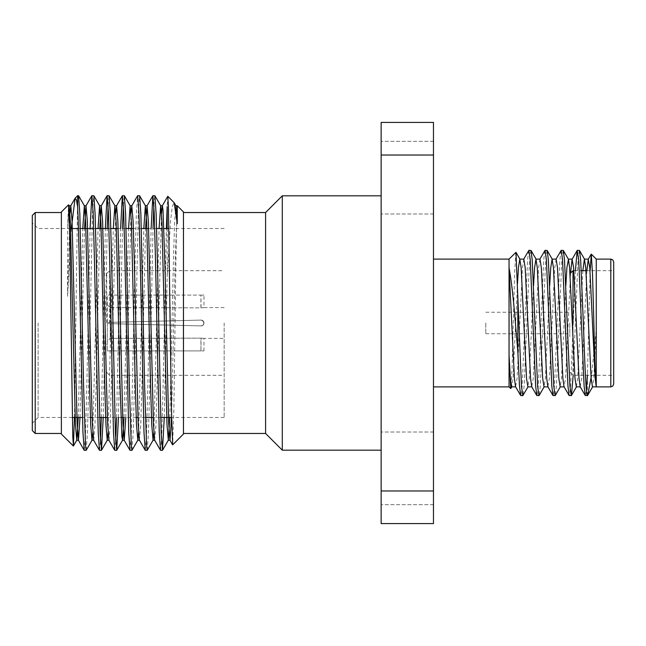 <?xml version="1.0" encoding="UTF-8"?>
<svg xmlns="http://www.w3.org/2000/svg" width="646" height="646" viewBox="0 0 646 646"><rect width="100%" height="100%" fill="white"/><g stroke="black" fill="none" stroke-linecap="round" stroke-linejoin="round"><path stroke-width="0.48" stroke-dasharray="3.23 2.42" d="M569.804 323L569.804 336.663L569.804 323M485.792 323L485.792 333.756L485.792 323M570.095 275.293L570.095 273.581M573.002 323L573.002 375.326L573.002 270.674L581.271 270.674M613.7 383.982L613.7 262.018M596.258 323L596.258 259.111L596.266 329.605L591.518 375.326M575.416 270.674L570.636 385.937L569.288 395.675M579.325 250.325L577.976 260.063L573.196 375.326M528.743 250.47L527.564 260.063L522.186 385.937L520.837 395.675M530.875 250.325L529.526 260.063L524.14 385.937L522.969 395.53M544.893 250.47L543.714 260.063L538.336 385.937L536.987 395.675M547.025 250.325L545.676 260.063L540.29 385.937L539.119 395.53M561.043 250.47L559.864 260.063L554.486 385.937L553.138 395.675M563.175 250.325L561.826 260.063L556.44 385.937L555.269 395.53M587.472 395.651L587.472 373.598L590.129 270.674M515.863 252.295L514.612 273.533L512.076 368.277L510.865 388.545M509.048 355.243L509.048 267.815M433.466 323L433.466 259.111L433.466 323M381.14 177.65L381.14 213.988L381.14 177.65M433.466 177.65L433.466 213.988L433.466 177.65M381.14 468.35L381.14 504.688L381.14 468.35M433.466 468.35L433.466 504.688L433.466 468.35M265.587 212.534L265.587 433.466M282.302 450.181L282.302 195.819M381.14 323L381.14 195.819L381.14 323M200.93 307.867L200.93 295.093L107.301 295.093L200.93 295.093L201.067 307.867C204.822 307.569 204.822 307.569 201.067 307.867C204.822 307.569 204.822 307.569 201.067 307.867L110.208 307.609L110.208 322.346L110.208 307.609L200.93 307.867M201.067 295.093L203.975 295.093L201.067 295.093M200.93 350.907L201.067 338.133L110.208 338.391L110.208 323.654L110.208 338.391L200.93 338.133L200.93 350.907L203.975 350.907L107.301 350.907L200.93 350.907M201.067 338.133C204.822 338.431 204.822 338.431 201.067 338.133C204.822 338.431 204.822 338.431 201.067 338.133M32.3 215.441L32.3 430.559M38.114 323L38.114 417.478L38.114 323M106.719 323L106.719 273.581L106.719 323M109.626 323L109.626 270.674L109.626 323M107.301 323.581L107.301 344.221L107.301 323.581L107.301 341.306L107.301 323.581L200.93 325.907L107.301 323.581L107.301 295.093L107.301 322.419L200.93 320.093L107.301 322.419L107.301 323L107.301 322.419L200.93 320.093L202.747 320.626L203.975 323L203.256 324.922L200.93 325.907L202.747 325.374L203.975 323L203.256 321.078L200.93 320.093A2.907 2.907 0 0 1 203.975 323A2.907 2.907 0 0 1 200.93 325.907L107.301 323.581L200.93 325.907A2.907 2.907 0 0 0 203.975 323A2.907 2.907 0 0 0 200.93 320.093L107.301 322.419L107.301 323.581M224.162 323L224.162 417.478L224.162 323M35.207 433.466L35.207 212.534M61.37 211.953L61.37 434.047M71.318 228.523L67.58 296.344L67.58 226.932L68.524 204.798M74.46 417.478L77.649 195.673M183.464 434.047L183.464 211.953M171.553 417.478L175.09 264.375L177.254 207.342C176.471 214.868 175.817 266.879 175.074 323L173.879 408.611L172.66 444.852M167.185 228.523L167.185 276.779L170.52 221.166L172.321 206.478L174.024 202.513M167.774 196.327L167.185 206.647M164.254 417.478L167.185 276.779M160.555 450.327L161.831 433.264L163.099 386.663L166.385 228.523M147.256 450.27L148.499 432.214L149.727 386.663L153.013 228.523M153.869 205.444L154.814 195.673M145.302 450.327L146.569 433.264L147.845 386.663L151.124 228.523M131.994 450.27L133.238 432.214L134.473 386.663L138.284 212.736L139.56 195.673M130.04 450.327L131.308 433.264L135.127 259.337L136.354 213.786L137.598 195.73M118.468 417.478L122.49 228.523M123.354 205.444L124.298 195.673M116.587 417.478L120.608 228.523M103.215 417.478L107.236 228.523M108.092 205.444L109.037 195.673M101.325 417.478L105.346 228.523M86.217 450.27L87.46 432.214L88.688 386.663L92.507 212.736L93.775 195.673M84.263 450.327L85.53 433.264L86.806 386.663L90.085 228.523M114.778 450.327L115.723 440.556M99.516 450.327L100.461 440.556M433.466 155.024L433.466 490.976L381.14 490.976L381.14 155.024L433.466 155.024L433.466 122.417L381.14 122.417L381.14 155.024M381.14 490.976L381.14 523.583L433.466 523.583L433.466 490.976M107.301 344.213L107.301 341.306L110.208 338.391L107.301 341.306L107.301 350.907L107.301 344.213M110.208 307.609L107.301 304.694L110.208 307.609M77.649 204.031L78.521 195.673M183.464 323L183.464 433.466L183.464 323M67.58 296.344L69.946 213.503M79.999 417.478L84.521 228.523M93.702 440.257L94.978 424.543L96.246 381.625L99.783 228.523M108.964 440.257L110.24 424.543L115.723 213.503M125.776 417.478L130.985 213.503M139.415 440.192L140.755 424.543L142.031 381.625L145.56 228.523M154.669 440.192L156.017 424.543L161.5 213.503M67.58 226.932L68.799 206.583M78.255 417.478L82.777 228.523M92.83 432.497L98.039 228.523M108.092 432.497L113.3 228.523M124.032 417.478L128.562 228.523M138.615 432.497L143.816 228.523M153.869 432.497L159.077 228.523M169.809 417.478L173.346 264.375L174.622 221.457L175.962 205.808M587.472 373.598L587.384 375.326M586.415 390.685L585.438 395.675M596.258 386.591L596.266 329.605L593.819 378.322L592.471 386.881M586.883 270.674L581.707 378.322L580.165 386.712M570.571 273.105L565.557 378.322L564.015 386.712M556.133 259.119L554.793 267.678L549.407 378.322L547.865 386.712M539.983 259.119L538.643 267.678L533.257 378.322L531.715 386.712M523.833 259.119L522.493 267.678L517.107 378.322L515.565 386.712M582.845 270.674L577.669 378.322L576.321 386.881M565.823 285.726L561.519 378.322L560.171 386.881M549.673 285.726L545.369 378.322L544.021 386.881M533.523 285.726L529.219 378.322L527.871 386.881M517.478 283.691L513.069 378.322L511.721 386.881M610.793 259.111L610.793 386.889M485.792 333.756L569.804 333.756M570.095 372.419L573.002 375.326L613.7 375.326M433.466 213.988L381.14 213.988L433.466 213.988M433.466 504.688L381.14 504.688L433.466 504.688M224.162 307.593L203.975 307.593L203.975 295.093M203.975 350.907L203.975 338.407L224.162 338.407M72.295 417.478L38.114 417.478L32.3 423.292M106.719 273.581L109.626 270.674L224.162 270.674M106.719 344.221L107.301 344.221M224.162 417.478L171.578 417.478M160.644 417.478L153.191 417.478M145.382 417.478L137.937 417.478M136.193 417.478L122.675 417.478M120.931 417.478L107.414 417.478M99.605 417.478L92.152 417.478M90.408 417.478L82.454 417.478M224.162 228.523L168.937 228.523M163.922 228.523L162.178 228.523M156.623 228.523L148.669 228.523M141.361 228.523L133.407 228.523M126.099 228.523L118.145 228.523M110.846 228.523L108.956 228.523M95.584 228.523L93.694 228.523M80.322 228.523L78.432 228.523M70.624 228.523L38.114 228.523L32.3 222.709M106.719 372.419L109.626 375.326L224.162 375.326M106.719 301.779L107.301 301.779M433.466 432.012L381.14 432.012L433.466 432.012M433.466 141.312L381.14 141.312L433.466 141.312M585.954 270.674L613.7 270.674M485.792 312.244L569.804 312.244"/><path stroke-width="0.97" d="M613.7 262.018L613.7 383.982L612.836 386.058L610.793 386.889L610.793 259.111L612.836 259.942L613.7 262.018M596.258 323L596.258 259.111L596.258 386.889L610.793 386.889M591.518 375.326L587.707 395.295L585.268 395.53L584.089 385.937L578.711 260.063L577.193 250.47L575.416 270.674M587.472 395.651C586.083 398.033 584.735 362.309 583.362 323L580.665 260.063L579.494 250.47L577.362 250.325M517.834 296.91L517.834 351.795L519.489 385.937L520.668 395.53L522.8 395.675L521.451 385.937L515.976 252.336L509.048 259.111L509.048 267.815C511.269 279.419 513.376 297.814 515.387 323L517.834 351.795M544.215 386.72L539.119 395.53L536.818 395.53L535.639 385.937L530.261 260.063L528.913 250.325L523.64 259.288M538.95 395.675L537.601 385.937L532.215 260.063L531.044 250.47L528.913 250.325M560.365 386.72L555.269 395.53L552.968 395.53L551.789 385.937L546.411 260.063L545.062 250.325L539.79 259.288M555.1 395.675L553.751 385.937L548.365 260.063L547.194 250.47L545.062 250.325M573.196 375.326L571.419 395.53L569.118 395.53L567.939 385.937L562.561 260.063L561.212 250.325L555.94 259.288M571.25 395.675L569.901 385.937L564.515 260.063L563.344 250.47L561.212 250.325M528.065 386.72L522.8 395.675M590.129 270.674L591.3 254.153L592.552 274.865L593.86 323C594.619 354.67 595.426 383.772 596.21 386.348L595.168 378.322L589.782 267.678L588.24 259.288L586.883 270.674M515.758 386.881L511.729 386.881L510.38 378.322L509.048 355.243L509.048 386.889L510.744 388.585L509.048 355.243L509.048 267.815L514.418 378.322L515.565 386.712L520.668 395.53M511.915 386.72L510.744 388.585M183.464 433.466L265.587 433.466L265.587 212.534L282.302 195.819L282.302 450.181L381.14 450.181M35.207 433.466L32.3 430.559L32.3 215.441L35.207 212.534L35.207 433.466L61.37 433.466M73.361 446.039L61.37 434.047L61.37 211.953L68.573 204.806L69.784 240.255L72.772 436.284L73.41 446.023L74.46 417.478M75.235 198.088L77.649 195.673L77.649 206.962L76.406 199.751L75.073 198.314L71.318 228.523M175.89 205.743L177.254 205.743L183.464 211.953L183.464 434.047L172.66 444.852L171.408 408.337L168.412 206.349L167.774 196.327L162.299 205.808L161.5 213.503M167.823 196.311L174.194 202.747L177.254 223.661L177.254 205.743M166.385 228.523L167.185 206.647L167.185 228.523M153.013 228.523L153.869 205.444M151.124 228.523L152.86 195.73L154.887 195.73L156.13 213.786L157.358 259.337L161.177 433.264L162.517 450.27L164.254 417.478M152.932 195.673L154.2 212.736L155.476 259.337L159.247 432.214L160.491 450.27L162.445 450.327M130.985 213.503L131.784 205.808L137.598 195.73L139.625 195.73L140.868 213.786L144.647 386.663L146.585 446.136L147.256 450.27L153.078 440.192L153.869 432.497M137.671 195.673L138.938 212.736L140.214 259.337L143.985 432.214L145.229 450.27L147.183 450.327M122.49 228.523L123.354 205.444M120.608 228.523L122.344 195.73L124.363 195.73L125.607 213.786L129.386 386.663L131.324 446.136L131.994 450.27L137.816 440.192L138.615 432.497M122.409 195.673L123.685 212.736L124.953 259.337L128.724 432.214L129.975 450.27L131.929 450.327M107.236 228.523L108.092 205.444M105.346 228.523L107.083 195.73L109.101 195.73L110.353 213.786L111.58 259.337L115.392 433.264L116.732 450.27L118.468 417.478M107.147 195.673L108.423 212.736L109.691 259.337L113.47 432.214L114.713 450.27L116.668 450.327M90.085 228.523L91.821 195.73L93.848 195.73L95.091 213.786L96.319 259.337L100.138 433.264L101.479 450.27L103.215 417.478M91.894 195.673L93.161 212.736L94.429 259.337L98.208 432.214L99.452 450.27L101.406 450.327M115.723 440.556L116.587 417.478M100.461 440.556L101.325 417.478M77.649 195.673L78.586 195.73L79.829 213.786L83.6 386.663L85.547 446.136L86.217 450.27L92.039 440.192L92.83 432.497M77.649 206.962C78.715 228.377 79.41 272.564 80.443 323L82.946 432.214L84.19 450.27L86.144 450.327M433.466 122.417L433.466 155.024L381.14 155.024L381.14 122.417L433.466 122.417M381.14 155.024L381.14 490.976L433.466 490.976L433.466 155.024M433.466 490.976L433.466 523.583L381.14 523.583L381.14 490.976M69.946 213.503L70.818 205.743L72.086 221.457L77.132 423.493L78.449 440.257L79.999 417.478M84.521 228.523L85.999 205.808L87.347 221.457L91.159 381.625L92.386 423.493L93.702 440.257L92.039 440.192M99.783 228.523L101.261 205.808L102.609 221.457L106.42 381.625L107.648 423.493L108.964 440.257L107.22 440.257L108.092 432.497M115.723 213.503L116.595 205.743L117.871 221.457L122.91 423.493L124.226 440.257L125.776 417.478M131.784 205.808L133.124 221.457L134.4 264.375L138.171 423.493L139.415 440.192L145.229 450.27M145.56 228.523L147.038 205.808L148.386 221.457L153.425 423.493L154.669 440.192L160.491 450.27M159.077 228.523L160.628 205.743L162.372 205.743L162.978 209.603L164.916 264.375L168.687 423.493L170.003 440.257L171.553 417.478M68.799 206.583L69.146 205.808L70.39 222.507L75.429 424.543L76.777 440.192L78.255 417.478M82.777 228.523L84.335 205.743L85.652 222.507L89.414 381.625L90.69 424.543L91.958 440.257M98.039 228.523L99.589 205.743L100.905 222.507L104.676 381.625L105.952 424.543L107.22 440.257M113.3 228.523L114.851 205.743L116.167 222.507L119.938 381.625L121.876 436.397L122.554 440.192L124.032 417.478M128.562 228.523L130.112 205.743L131.429 222.507L135.2 381.625L136.468 424.543L137.816 440.192M143.816 228.523L145.374 205.743L146.69 222.507L150.461 381.625L151.729 424.543L153.078 440.192M154.887 195.73L160.701 205.808L161.944 222.507L166.991 424.543L168.331 440.192L169.809 417.478M174.194 202.747L175.962 205.808L177.254 223.661M587.384 375.326L586.415 390.685M585.268 395.53L580.165 386.712L579.018 378.322L573.632 267.678L572.09 259.288L570.571 273.105M569.118 395.53L564.015 386.712L562.868 378.322L557.482 267.678L556.133 259.119L552.096 259.119L550.755 267.678L549.673 285.726M552.968 395.53L547.865 386.712L546.718 378.322L541.332 267.678L539.983 259.119L535.946 259.119L534.605 267.678L533.523 285.726M536.818 395.53L531.715 386.712L530.568 378.322L525.182 267.678L523.833 259.119L519.804 259.119L518.455 267.678L517.478 283.691M596.258 386.881L592.471 386.881L591.13 378.322L585.744 267.678L584.396 259.119L582.845 270.674M580.358 386.881L576.321 386.881L574.98 378.322L569.594 267.678L568.448 259.288L566.905 267.678L565.823 285.726M564.208 386.881L560.171 386.881L558.83 378.322L553.444 267.678L552.096 259.119M548.058 386.881L544.021 386.881L542.68 378.322L537.294 267.678L535.946 259.119M531.908 386.881L527.879 386.881L526.53 378.322L521.144 267.678L519.796 259.119M573.002 323L573.002 270.674L570.095 273.581L570.095 275.293M591.3 254.153L596.258 259.111L610.793 259.111M433.466 259.111L509.048 259.111M381.14 195.819L282.302 195.819M171.578 417.478L160.644 417.478M153.191 417.478L145.382 417.478M137.937 417.478L136.193 417.478M122.675 417.478L120.931 417.478M107.414 417.478L99.605 417.478M92.152 417.478L90.408 417.478M82.454 417.478L72.295 417.478M265.587 212.534L183.464 212.534M61.37 212.534L35.207 212.534M70.745 205.808L75.073 198.314M78.376 440.192L84.19 450.27M85.999 205.808L91.821 195.73M93.63 440.192L99.452 450.27M101.261 205.808L107.083 195.73M108.891 440.192L114.713 450.27M116.522 205.808L122.344 195.73M124.153 440.192L129.975 450.27M147.038 205.808L152.86 195.73M169.93 440.192L172.611 444.836M69.074 205.743L70.818 205.743M76.704 440.257L78.449 440.257M84.335 205.743L86.079 205.743M99.589 205.743L101.333 205.743M114.851 205.743L116.595 205.743M122.482 440.257L124.226 440.257M130.112 205.743L131.857 205.743M137.743 440.257L139.488 440.257M145.374 205.743L147.118 205.743M152.997 440.257L154.741 440.257M168.259 440.257L170.003 440.257M162.517 450.27L168.331 440.192M139.625 195.73L145.447 205.808M124.363 195.73L130.185 205.808M116.732 450.27L122.554 440.192M109.101 195.73L114.923 205.808M101.479 450.27L107.293 440.192M93.848 195.73L99.662 205.808M78.586 195.73L84.408 205.808M73.41 446.023L76.777 440.192M68.573 204.814L69.146 205.808M168.937 228.523L163.922 228.523M162.178 228.523L156.623 228.523M148.669 228.523L141.361 228.523M133.407 228.523L126.099 228.523M118.145 228.523L110.846 228.523M108.956 228.523L95.584 228.523M93.694 228.523L80.322 228.523M78.432 228.523L70.624 228.523M265.587 433.466L282.302 450.181M433.466 386.889L509.048 386.889M588.433 259.119L584.396 259.119M572.283 259.119L568.246 259.119M588.24 259.288L591.187 254.193M572.09 259.288L577.193 250.47M587.707 395.295L592.673 386.712M584.598 259.288L579.494 250.47M576.523 386.712L571.419 395.53M568.44 259.28L563.344 250.47M552.29 259.28L547.194 250.47M536.14 259.28L531.044 250.47M519.99 259.28L515.976 252.336M581.271 270.674L585.954 270.674"/></g></svg>
